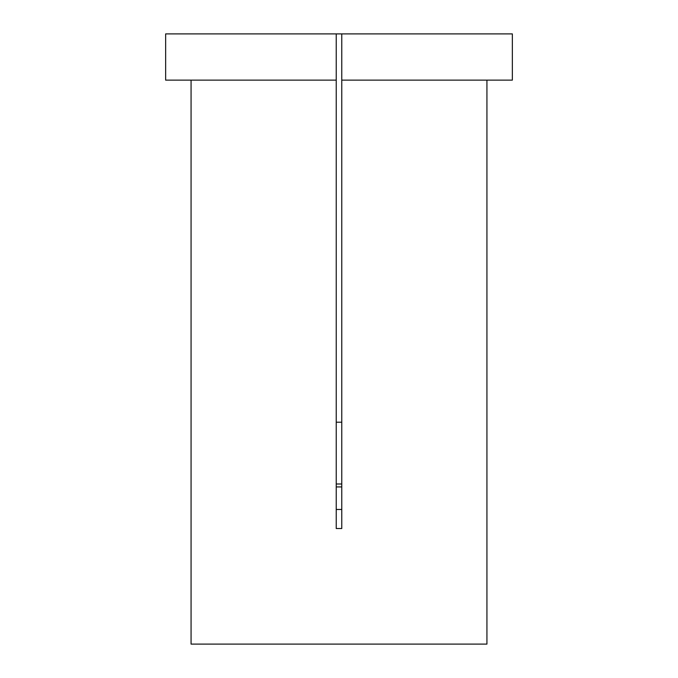 <?xml version="1.0" encoding="UTF-8"?>
<svg xmlns="http://www.w3.org/2000/svg" width="678" height="678" viewBox="0 0 678 678"><rect width="100%" height="100%" fill="white"/><g stroke="black" fill="none" stroke-linecap="round" stroke-linejoin="round"><path stroke-width="1.02" d="M341.771 33.9L512.356 33.9L512.356 80.131L341.771 80.131L341.771 528.518L336.229 528.518L336.229 80.131L165.644 80.131L165.644 33.9L341.771 33.9L341.771 80.131M191.069 80.131L191.069 644.1L486.931 644.1L486.931 80.131M336.229 422.208L341.771 422.208M341.771 483.99L336.229 483.99M341.771 509.466L336.229 509.466M336.229 33.9L336.229 80.131M341.771 486.931L336.229 486.931"/></g></svg>
